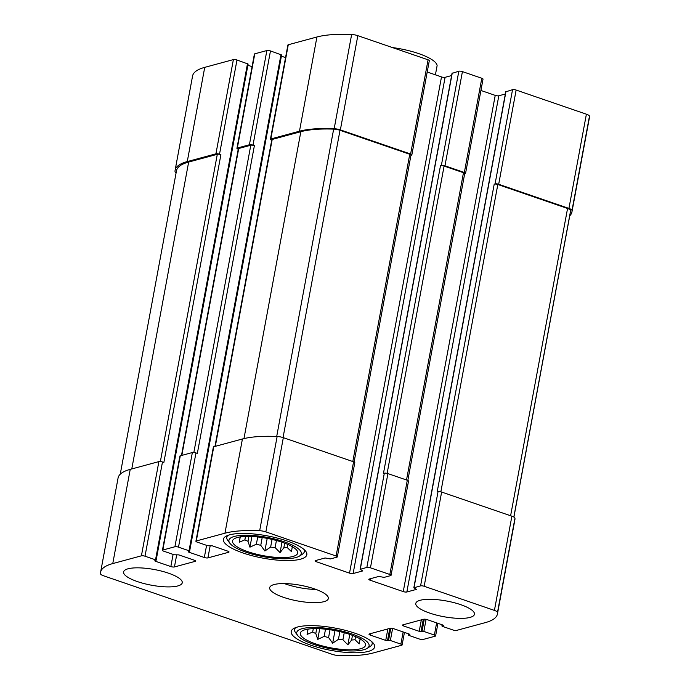 <?xml version="1.0" encoding="UTF-8"?>
<svg xmlns="http://www.w3.org/2000/svg" width="690" height="690" viewBox="0 0 690 690"><rect width="100%" height="100%" fill="white"/><g stroke="black" fill="none" stroke-linecap="round" stroke-linejoin="round"><path stroke-width="1.03" d="M355.557 636.62L354.979 639.716A28.178 7.53 -169.5 0 1 351.624 640.01L347.872 644.84L342.913 639.794L344.232 632.713M352.487 635.369L351.624 640.01M339.868 631.617L338.445 639.311A28.178 7.53 -169.5 0 0 342.913 639.794M330.018 629.754L328.578 637.525A28.178 7.53 -169.5 0 1 324.179 636.404L317.745 639.38L315.804 633.524L316.71 628.625M325.516 629.177L324.179 636.404M313.303 628.659L312.665 632.057A28.178 7.53 -169.5 0 0 315.804 633.524M350.184 634.541A33.146 8.858 -169.5 0 0 301.004 631.859A33.146 8.858 -169.5 0 0 331.304 647.927A33.146 8.858 -169.5 0 0 365.346 643.779A33.146 8.858 -169.5 0 0 350.184 634.541M312.665 632.057L307.085 634.412L308.025 628.857M338.445 639.311L332.666 643.201L328.578 637.525M360.206 638.302L359.266 643.856L354.979 639.716M287.756 544.41L287.178 547.506A28.178 7.53 -169.5 0 1 283.823 547.8L280.062 552.621L275.112 547.584L276.423 540.503M284.677 543.159L283.823 547.8M272.067 539.408L270.635 547.101A28.178 7.53 -169.5 0 0 275.112 547.584M262.209 537.545L260.768 545.316A28.178 7.53 -169.5 0 1 256.378 544.186L249.935 547.17L248.003 541.314L248.909 536.406M257.715 536.967L256.378 544.186M245.493 536.441L244.864 539.847A28.178 7.53 -169.5 0 0 248.003 541.314M282.374 542.331A33.146 8.858 -169.5 0 0 233.203 539.649A33.146 8.858 -169.5 0 0 263.502 555.709A33.146 8.858 -169.5 0 0 297.545 551.569A33.146 8.858 -169.5 0 0 282.374 542.331M244.864 539.847L239.283 542.202L240.215 536.648M270.635 547.101L264.865 550.991L260.768 545.316M292.396 546.092L291.465 551.646L287.178 547.506M389.833 574.477A2.648 0.707 10.5 0 1 391.058 575.331A2.648 0.707 10.5 0 1 390.669 575.615L384.106 577.383L378.853 576.426L369.185 579.048A2.648 0.707 10.5 0 0 368.796 579.324A2.648 0.707 10.5 0 0 370.021 580.178L403.253 591.597A2.648 0.707 10.5 0 0 406.85 591.986L416.51 589.372L413.819 587.802L420.572 585.888A2.648 0.707 10.5 0 1 424.169 586.276L494.42 610.409A6.633 1.768 10.5 0 1 497.499 612.418A82.205 21.968 10.5 0 1 497.421 614.022A82.205 21.968 10.5 0 1 485.268 622.639L456.616 630.393A2.648 0.707 10.5 0 1 453.02 630.005L442.497 626.391L441.885 625.959L443.308 625.407L442.695 624.976L427.188 619.646A2.648 0.707 10.5 0 0 423.591 619.258L402.882 624.864A2.648 0.707 10.5 0 0 402.486 625.149A2.648 0.707 10.5 0 0 403.71 626.002L419.218 631.333L423.85 631.436L434.381 635.05A2.648 0.707 10.5 0 1 435.606 635.913A2.648 0.707 10.5 0 1 435.209 636.189L423.125 639.457A2.648 0.707 10.5 0 1 419.529 639.069L409.006 635.456L408.394 635.024L409.826 634.472L409.213 634.041L393.705 628.711A2.648 0.707 10.5 0 0 390.109 628.323L369.392 633.929A2.648 0.707 10.5 0 0 369.003 634.214A2.648 0.707 10.5 0 0 370.228 635.067L385.736 640.398L390.368 640.501L400.89 644.115A2.648 0.707 10.5 0 1 402.115 644.977A2.648 0.707 10.5 0 1 401.727 645.254L373.074 653.007A82.205 21.968 10.5 0 1 338.359 655.5A6.633 1.768 10.5 0 1 332.175 654.327L103.612 575.805A6.633 1.768 10.5 0 1 100.533 573.795A82.205 21.968 10.5 0 1 100.611 572.191A82.205 21.968 10.5 0 1 112.763 563.575L141.416 555.821A2.648 0.707 10.5 0 1 145.012 556.209L155.535 559.823L156.147 560.254L154.724 560.815L155.336 561.237L170.844 566.568A2.648 0.707 10.5 0 0 174.441 566.956L195.149 561.35A2.648 0.707 10.5 0 0 195.546 561.073A2.648 0.707 10.5 0 0 194.321 560.211L178.814 554.889L174.182 554.777L163.651 551.163A2.648 0.707 10.5 0 1 162.426 550.309A2.648 0.707 10.5 0 1 162.823 550.025L174.906 546.756A2.648 0.707 10.5 0 1 178.503 547.144L189.025 550.758L189.638 551.189L188.206 551.75L188.819 552.173L204.326 557.503A2.648 0.707 10.5 0 0 207.923 557.891L228.64 552.285A2.648 0.707 10.5 0 0 229.028 552.009A2.648 0.707 10.5 0 0 227.804 551.146L212.296 545.825L207.664 545.712L197.142 542.099A2.648 0.707 10.5 0 1 195.917 541.245A2.648 0.707 10.5 0 1 196.305 540.96L224.957 533.206A82.205 21.968 10.5 0 1 259.673 530.714A6.633 1.768 10.5 0 1 265.857 531.886L336.108 556.019A2.648 0.707 10.5 0 1 337.341 556.873A2.648 0.707 10.5 0 1 336.944 557.158L330.389 558.934L325.128 557.968L315.459 560.591A2.648 0.707 10.5 0 0 315.071 560.866A2.648 0.707 10.5 0 0 316.296 561.72L349.528 573.14A2.648 0.707 10.5 0 0 353.125 573.528L362.793 570.915L360.102 569.345L366.856 567.43A2.648 0.707 10.5 0 1 370.452 567.818L389.833 574.477L407.298 480.257L387.909 473.599A2.648 0.707 10.5 0 0 384.313 473.211L383.45 473.443L440.496 165.669A2.648 0.707 10.5 0 1 444.093 166.057L463.473 172.716A2.648 0.707 10.5 0 1 464.706 173.57L407.825 480.464M407.298 480.257A2.648 0.707 10.5 0 1 408.523 481.12L391.058 575.331M420.572 585.888L438.038 491.668A2.648 0.707 10.5 0 1 441.635 492.056L511.885 516.189A6.633 1.768 10.5 0 1 514.956 518.207A82.205 21.968 10.5 0 1 514.878 519.803L497.421 614.022M100.611 572.191L118.076 477.972A82.205 21.968 10.5 0 1 130.229 469.364L158.881 461.601A2.648 0.707 10.5 0 1 162.478 461.99L163.858 462.464L220.904 154.689L219.515 154.215L236.981 59.996L248.115 64.041L156.147 560.254M162.426 550.309L179.892 456.09A2.648 0.707 10.5 0 1 180.28 455.814L192.363 452.536A2.648 0.707 10.5 0 1 195.96 452.925L197.349 453.399L254.386 145.625L253.006 145.15L270.471 50.931L281.606 54.976L189.638 551.189M195.917 541.245L213.374 447.025A2.648 0.707 10.5 0 1 213.771 446.749L242.423 438.987A82.205 21.968 10.5 0 1 277.13 436.494A6.633 1.768 10.5 0 1 283.323 437.667L353.573 461.8A2.648 0.707 10.5 0 1 354.798 462.662L337.341 556.873M465.569 173.337A2.648 0.707 10.5 0 0 464.344 172.483L444.955 165.816L462.421 71.605L481.801 78.263A2.648 0.707 10.5 0 1 483.026 79.117L465.569 173.337A2.648 0.707 10.5 0 1 465.172 173.613L464.672 173.751M480.921 90.468L495.222 95.384A2.648 0.707 10.5 0 0 498.818 95.772L505.339 94.004M505.925 91.787L512.541 89.674A2.648 0.707 10.5 0 1 516.137 90.054L586.388 114.195A6.633 1.768 10.5 0 1 589.467 116.205A82.205 21.968 10.5 0 1 589.389 117.809L571.924 212.028A82.205 21.968 10.5 0 1 569.75 215.798M571.924 212.028A82.205 21.968 10.5 0 0 572.001 210.424A6.633 1.768 10.5 0 0 568.931 208.415L498.68 184.273A2.648 0.707 10.5 0 0 495.084 183.885L494.221 184.126A2.648 0.707 10.5 0 1 497.818 184.506L567.559 208.475A6.633 1.768 10.5 0 1 570.639 210.536A82.205 21.968 10.5 0 1 570.535 211.545L513.912 517.086M438.038 491.668L437.175 491.901L494.221 184.126M176.088 172.914A6.633 1.768 10.5 0 1 175.044 171.793A82.205 21.968 10.5 0 1 175.122 170.197A82.205 21.968 10.5 0 1 187.266 161.581L204.732 67.361L233.384 59.607A2.648 0.707 10.5 0 1 236.981 59.996M175.122 170.197L192.579 75.978A82.205 21.968 10.5 0 1 204.732 67.361M219.515 154.215A2.648 0.707 10.5 0 0 215.927 153.827L187.266 161.581M247.9 65.231L252.066 66.663M253.006 145.15A2.648 0.707 10.5 0 0 249.409 144.762L237.326 148.031A2.648 0.707 10.5 0 0 236.937 148.307A2.648 0.707 10.5 0 0 238.162 149.169L238.24 149.195M236.937 148.307L254.394 54.087A2.648 0.707 10.5 0 1 254.791 53.811L266.875 50.543A2.648 0.707 10.5 0 1 270.471 50.931M281.382 56.166L285.557 57.598M410.947 155.293L411.456 155.155A2.648 0.707 10.5 0 0 411.844 154.879A2.648 0.707 10.5 0 0 410.619 154.025L340.368 129.884A6.633 1.768 10.5 0 0 334.176 128.72A82.205 21.968 10.5 0 0 299.469 131.212L270.816 138.966A2.648 0.707 10.5 0 0 270.42 139.242A2.648 0.707 10.5 0 0 271.644 140.105L271.731 140.13M270.42 139.242L287.885 45.023A2.648 0.707 10.5 0 1 288.273 44.747L316.926 36.993A82.205 21.968 10.5 0 1 351.641 34.5A6.633 1.768 10.5 0 1 357.825 35.673L428.076 59.806A2.648 0.707 10.5 0 1 429.309 60.66L411.844 154.879M427.205 72.01L441.497 76.926A2.648 0.707 10.5 0 0 445.093 77.315L451.622 75.546M452.2 73.33L458.824 71.217A2.648 0.707 10.5 0 1 462.421 71.605M444.955 165.816A2.648 0.707 10.5 0 0 441.359 165.436L440.496 165.669M429.577 613.048A29.834 7.97 10.5 0 1 415.785 603.405A29.834 7.97 10.5 0 1 460.653 604.638A29.834 7.97 10.5 0 1 474.444 614.281A29.834 7.97 10.5 0 1 429.577 613.048M137.379 581.575A29.834 7.97 10.5 0 1 123.588 571.941A29.834 7.97 10.5 0 1 168.455 573.166A29.834 7.97 10.5 0 1 182.246 582.809A29.834 7.97 10.5 0 1 137.379 581.575M287.204 541.02A42.426 11.342 -169.5 0 0 223.396 539.269A42.426 11.342 -169.5 0 0 263.045 558.15A42.426 11.342 -169.5 0 0 306.834 554.734A42.426 11.342 -169.5 0 0 287.204 541.02M355.014 633.23A42.426 11.342 -169.5 0 0 291.197 631.479A42.426 11.342 -169.5 0 0 330.855 650.36A42.426 11.342 -169.5 0 0 374.636 646.944A42.426 11.342 -169.5 0 0 355.014 633.23M314.554 588.906A29.834 7.97 -169.5 0 0 269.687 587.673A29.834 7.97 -169.5 0 0 297.562 600.947A29.834 7.97 -169.5 0 0 328.345 598.541A29.834 7.97 -169.5 0 0 314.554 588.906M214.961 446.421L271.808 139.716A2.648 0.707 10.5 0 1 272.196 139.44L300.849 131.687A82.205 21.968 10.5 0 1 333.658 129.116A6.633 1.768 10.5 0 1 340.006 130.298L409.757 154.258A2.648 0.707 10.5 0 1 410.981 155.112L354.099 462.015M181.479 455.486L238.317 148.781A2.648 0.707 10.5 0 1 238.714 148.505L250.789 145.236A2.648 0.707 10.5 0 1 254.386 145.625M120.25 474.202L176.502 170.672A82.205 21.968 10.5 0 1 188.655 162.055L217.307 154.301A2.648 0.707 10.5 0 1 220.904 154.689M284.384 583.576A29.834 7.97 -169.5 0 0 316.089 589.45M352.081 634.024A36.794 9.833 -169.5 0 0 311.802 627.477A36.794 9.833 -169.5 0 0 297.666 635.456A36.794 9.833 -169.5 0 0 331.122 648.885A36.794 9.833 -169.5 0 0 367.175 648.333A36.794 9.833 -169.5 0 0 352.081 634.024M295.794 627.564A39.442 10.54 -169.5 0 0 294.604 629.513A39.442 10.54 -169.5 0 0 295.587 632.67L297.666 635.456M367.175 648.333L370.116 646.478A39.442 10.54 -169.5 0 0 372.169 643.891A39.442 10.54 -169.5 0 0 371.755 641.64M284.271 541.814A36.794 9.833 -169.5 0 0 243.993 535.259A36.794 9.833 -169.5 0 0 229.856 543.246A36.794 9.833 -169.5 0 0 263.321 556.666A36.794 9.833 -169.5 0 0 299.374 556.123A36.794 9.833 -169.5 0 0 284.271 541.814M227.985 535.354A39.442 10.54 -169.5 0 0 226.794 537.303A39.442 10.54 -169.5 0 0 227.786 540.46L229.856 543.246M299.374 556.123L302.306 554.268A39.442 10.54 -169.5 0 0 304.359 551.681A39.442 10.54 -169.5 0 0 303.945 549.43M240.267 536.906L239.283 542.202M251.91 536.51L249.935 547.17M267.203 538.381L264.865 550.991M281.994 542.202L280.062 552.621M308.068 629.116L307.085 634.412M319.72 628.719L317.745 639.38M335.004 630.591L332.666 643.201M349.804 634.412L347.872 644.84M392.472 47.567A39.779 10.626 -169.5 0 1 437.115 65.619L435.407 74.831M370.452 567.818L387.909 473.599M424.169 586.276L441.635 492.056M494.42 610.409L511.885 516.189M497.499 612.418L514.956 518.207M434.381 635.05L436.632 622.889M400.89 644.115L403.141 631.954M112.763 563.575L130.229 469.364M141.416 555.821L158.881 461.601M145.012 556.209L162.478 461.99M162.823 550.025L180.28 455.814M174.906 546.756L192.363 452.536M178.503 547.144L195.96 452.925M196.305 540.96L213.771 446.749M224.957 533.206L242.423 438.987M259.673 530.714L277.13 436.494M265.857 531.886L283.323 437.667M336.108 556.019L353.573 461.8M366.856 567.43L384.313 473.211M464.344 172.483L481.801 78.263M370.021 580.178L370.288 578.746M403.253 591.597L495.222 95.384M406.85 591.986L498.818 95.772M414.017 587.664L505.986 91.442M495.084 183.885L512.541 89.674M498.68 184.273L516.137 90.054M568.931 208.415L586.388 114.195M572.001 210.424L589.467 116.205M442.074 625.821L442.264 624.83M403.71 626.002L403.978 624.571M419.218 631.333L421.349 619.87M421.021 631.523L423.281 619.344M422.056 631.247L424.29 619.172M423.85 631.436L426.092 619.353M408.592 634.886L408.773 633.894M370.228 635.067L370.495 633.636M385.736 640.398L387.858 628.935M387.53 640.587L389.79 628.409M388.574 640.311L390.807 628.236M390.368 640.501L392.61 628.418M215.927 153.827L233.384 59.607M155.535 559.823L247.503 63.609M155.336 561.237L155.466 560.522M170.844 566.568L173.095 554.406M174.441 566.956L176.7 554.777M195.149 561.35L195.279 560.668M237.326 148.031L254.791 53.811M249.409 144.762L266.875 50.543M189.025 550.758L280.994 54.545M188.819 552.173L188.957 551.457M204.326 557.503L206.586 545.341M207.923 557.891L210.183 545.712M228.64 552.285L228.761 551.603M270.816 138.966L288.273 44.747M299.469 131.212L316.926 36.993M334.176 128.72L351.641 34.5M340.368 129.884L357.825 35.673M410.619 154.025L428.076 59.806M316.296 561.72L316.563 560.289M349.528 573.14L441.497 76.926M353.125 573.528L445.093 77.315M360.292 569.207L452.261 72.993M441.359 165.436L458.824 71.217M387.133 473.375L444.093 166.057M406.522 479.99L463.473 172.716M215.323 446.327L272.196 139.44M243.967 438.599L300.849 131.687M276.699 436.477L333.658 129.116M283.055 437.581L340.006 130.298M352.806 461.541L409.757 154.258M181.832 455.391L238.714 148.505M193.847 452.485L250.789 145.236M131.773 468.941L188.655 162.055M160.365 461.55L217.307 154.301M513.826 517.043L570.639 210.536M510.609 515.749L567.559 208.475M440.858 491.832L497.818 184.506M435.606 635.913L437.934 623.337M402.115 644.977L404.444 632.402M413.819 587.802L505.787 91.589M441.885 625.959L442.1 624.769M408.394 635.024L408.618 633.834M360.102 569.345L452.062 73.131M294.897 627.917L294.604 629.513M372.462 642.295L372.169 643.891M227.088 535.707L226.794 537.303M304.661 550.085L304.359 551.681"/></g></svg>
